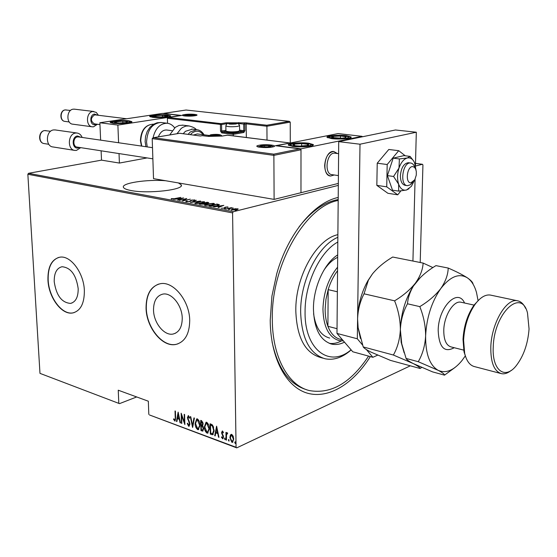 <?xml version="1.0" encoding="UTF-8"?>
<svg xmlns="http://www.w3.org/2000/svg" width="557" height="557" viewBox="0 0 557 557"><rect width="100%" height="100%" fill="white"/><g stroke="black" fill="none" stroke-linecap="round" stroke-linejoin="round"><path stroke-width="0.84" d="M370.328 356.584C353.305 383.822 328.693 399.223 307.408 393.179C286.201 387.115 270.493 358.339 270.215 320.233L271.934 296.039L276.725 273.807C287.955 233.634 314.078 202.456 338.217 197.45M338.196 199.559C324.466 201.975 311.412 211.096 299.025 226.915M165.694 180.747C146.923 179.18 120.855 183.156 123.473 187.41C124.079 188.635 126.55 189.665 130.895 190.494C148.065 194.059 185.077 189.735 181.178 184.806L178.393 182.933M182.243 318.277C182.202 305.375 171.472 292.181 162.832 294.11C156.67 295.718 153.572 301.045 153.523 310.082C153.655 322.907 164.336 336.122 173.143 334.026C179.082 332.404 182.111 327.154 182.243 318.277M78.182 288.575C76.149 274.81 70.76 267.534 62.022 266.733C56.668 268.098 54.071 273.097 54.224 281.738C56.278 295.468 61.709 302.688 70.516 303.405C75.71 302.047 78.265 297.104 78.182 288.575M84.358 290.469C83.849 272.881 70.537 255.092 59.85 257.195C51.648 259.263 47.679 266.887 47.944 280.074C48.605 297.515 61.813 315.29 72.765 312.943C80.598 310.883 84.462 303.391 84.358 290.469M58.833 257.39C51.411 260.133 47.86 267.673 48.174 280.011C48.828 297.452 62.036 315.227 72.988 312.874L74.123 312.616M189.714 320.547C189.679 300.912 173.359 280.853 160.291 283.722C150.843 286.166 146.094 294.291 146.059 308.084C146.289 327.558 162.512 347.652 175.963 344.407C184.903 341.935 189.491 333.984 189.714 320.547M158.682 284.084C150.362 287.363 146.233 295.342 146.282 308.014C146.512 327.481 162.741 347.568 176.186 344.323L177.982 343.836M410.328 365.817L236.739 447.87L149.492 414.958L236.071 447.285L232.575 212.899L27.85 174.278L28.491 173.318L101.52 160.144L119.407 163.062L147.083 157.93M235.172 208.701L238.229 209L236.586 209.864L230.932 209.982L232.568 209.119L235.179 208.875M225.55 209.077L231.413 207.636L230.995 207.928L233.195 208.005L225.55 209.077M227.876 206.939L228.043 207.329L225.836 207.204L224.506 208.193L221.289 208.214L224.032 208.123L225.369 207.134L227.876 206.939L227.883 207.336M210.539 206.278L209 205.993L217.014 204.064L219.402 204.711L217.014 205.805L210.539 206.278M199.19 204.161L207.211 202.268L208.778 202.657L204.342 204.154L199.19 204.161M190.376 202.518L196.322 200.262L191.984 202.163L200.597 201.049L190.376 202.518M179.124 200.416L186.748 198.501L183.601 200.541L190.334 199.162L182.306 201.007L185.453 198.967L179.124 200.416M175.016 198.536L180.753 197.401L175.344 198.626L171.417 199.065L171.229 198.64L175.023 198.696M28.491 173.318L233.251 211.73L338.322 185.384M415.571 166.021L422.484 164.287L415.494 163.382M183.594 197.923L177.697 200.151L179.187 199.357L177.21 198.988L173.526 199.371L183.594 197.979M186.108 201.808L185.732 201.634L186.435 201.133L187.249 201.112L186.95 201.613L189.248 201.474L191.559 200.074L194.894 200.005L194.449 200.395L192.005 200.144L189.652 201.55L186.108 201.808M197.185 202.107L204.649 201.892L202.268 203.033L195.514 203.563L194.804 203.249L197.192 202.288M206.891 203.904L213.651 203.361L214.417 203.688L212.057 204.844L205.261 205.38L204.53 205.06L206.898 204.092M223.817 205.317L218.093 207.684L219.5 206.842L217.383 206.445L213.637 206.856L223.817 205.38M224.464 208.631L225.71 208.603L224.471 208.896M228.551 209.39L229.804 209.369L228.558 209.662M235.242 210.637L236.495 210.616L235.242 210.908M119.49 403.637L39.979 373.364L119.49 403.637L136.695 396.953M230.361 435.128L231.747 434.383L233.174 436.159L233.724 439.069L232.478 442.335L231.872 442.286L229.902 437.649L230.361 435.128L231.259 434.321M226.065 439.981L225.933 432.378L226.358 432.531L226.379 433.652L227.047 432.733L227.729 433.165L226.483 435.01L226.49 440.134L226.065 439.981L226.483 439.786M222.466 430.972L223.434 432.399L223.148 432.942L222.327 431.884L221.985 432.733L223.517 436.98L222.828 438.805L221.449 437.363L221.721 436.772L222.675 437.858L223.099 436.869L221.568 432.615L222.466 430.972M211.778 434.634L210.309 434.084L210.093 423.793L211.054 424.149L212.572 425.075L214.111 430.519L212.781 434.745L210.309 434.084M200.966 430.589L200.729 420.368L201.613 420.695L203.11 423.766L202.644 425.75L203.625 428.709L202.727 431.104L200.966 430.589L201.39 429.712M192.562 427.442L190.313 416.559L190.745 416.72L192.562 425.513L193.961 417.896L194.4 418.056L192.673 427.393M181.826 423.431L181.436 423.285L181.15 413.21L184.409 422.283L184.193 414.324L184.583 414.464L184.861 424.566L181.603 415.508L181.826 423.431M175.225 417.646L175.023 410.969L175.413 411.115L175.615 417.889L174.989 421.036L173.561 419.449L173.77 418.767L174.821 420.006L175.601 417.485M39.979 373.364L27.85 174.278M148.803 414.387L148.336 401.214L118.244 390.206L118.794 403.073M178.129 412.11L180.461 422.916L180.036 422.756L179.319 419.31L177.432 418.606L176.903 421.586L176.478 421.426L178.129 412.11M188.698 426.258L187.263 423.536L187.632 423.167L188.677 425.221L189.519 423.842L187.403 417.583L188.426 415.613L189.659 417.764L189.303 418.251L188.203 416.615L187.793 417.687L189.916 424.002L189.06 426.286L187.848 423.905M195.124 423.411L196.746 418.836L197.366 418.885C199.155 420.403 200.012 422.491 199.942 425.144L198.341 429.663L197.665 429.614C195.911 428.089 195.068 426.021 195.124 423.411L195.521 423.243M204.391 426.843L206.041 422.241L206.682 422.283C208.492 423.821 209.355 425.931 209.279 428.605L207.657 433.144L206.953 433.088C205.178 431.55 204.322 429.468 204.391 426.843L204.795 426.662M216.589 426.168L218.971 437.322L218.518 437.154L217.787 433.597L215.775 432.845L215.176 435.908L214.724 435.734L216.589 426.168M224.485 438.658L224.889 437.948L225.042 439.689L224.485 438.658L224.979 438.004M228.37 440.114L228.781 439.403L228.934 441.144L228.37 440.114L228.871 439.452M234.727 442.488L235.145 441.778L235.298 443.525L234.727 442.488L235.228 441.826M422.484 164.287L422.93 164.997L420.201 262.493M236.071 447.285L236.739 447.87M233.251 211.73L232.575 212.899M272.046 341.796C277.873 368.602 289.396 384.574 306.628 389.726M175.26 420.855L174.668 421.008M175.107 420.82L174 419.268L173.561 419.449M175.107 419.804L175.622 419.24M180.391 422.603L180.036 422.756M179.681 419.156L179.319 419.31M179.667 419.087L177.432 418.606M176.959 421.259L176.478 421.426M176.917 421.245L178.393 412.932M179.089 418.203L178.233 414.067L177.599 417.653L179.451 418.049M178.595 413.914L178.233 414.067M181.819 423.118L181.436 423.285M181.659 415.487L181.631 414.366M184.792 422.122L184.409 422.283M184.82 423.243L184.478 422.255M181.979 415.355L181.603 415.508M187.688 423.355L187.263 423.536M188.948 425.242L189.916 424.253M189.902 423.675L189.519 423.842M189.714 422.624L189.331 422.784M189.324 421.496L188.336 419.532M188.099 419.045L187.695 419.219M187.8 417.416L187.403 417.583M187.841 417.137L188.28 415.578M189.645 417.778L188.844 416.448L188.405 416.636L188.844 416.448M192.84 426.495L192.631 425.478M194.344 418.035L193 425.318L192.562 425.513M195.577 422.31L196.816 418.822M198.71 429.489L197.665 429.614M198.104 429.419L196.224 426.906M198.494 428.479L199.935 425.959M199.329 421.558L197.853 419.748L197.046 419.832M199.538 424.998L197.415 419.936L196.893 419.894L195.528 423.557L197.624 428.563L198.201 428.605L199.928 424.824M197.853 419.748L197.415 419.936M201.3 425.875L201.279 424.866M201.202 421.552L201.174 420.535M203.04 430.93L202.212 431.055M202.651 430.86L201.404 430.394M203.319 426.899L201.968 425.806L201.258 425.896L201.342 429.691L202.63 430.025L203.221 428.556L202.379 426.432L201.258 425.896M202.776 429.962L203.632 428.897M202.88 422.227L201.154 421.572L201.23 424.852L202.156 425.047L202.706 423.633L201.154 421.572M202.295 424.991L203.117 423.995M202.149 421.579L201.711 421.774M203.096 423.459L202.706 423.633M202.818 426.237L202.379 426.432M203.611 428.389L203.221 428.556M204.837 425.854L206.104 422.227M208.026 432.963L206.953 433.088M207.392 432.893L205.456 430.262M207.81 431.94L209.279 429.294M208.708 425.088L207.162 423.153L206.334 423.243M208.868 428.444L206.724 423.348L206.187 423.306L204.795 426.989L206.912 432.03L207.51 432.079L209.265 428.27M207.162 423.153L206.724 423.348M210.748 433.889L210.734 433.2M210.56 424.984L210.539 423.961M213.122 434.571L212.217 434.439M213.658 427.268L212.788 425.764L210.525 425.005L210.699 433.186L212.614 433.638L213.7 430.366L212.349 425.959L210.525 425.005M212.92 433.471L214.111 431.209M212.788 425.764L212.349 425.959M214.097 430.185L213.7 430.366M218.894 436.98L218.518 437.154M218.17 433.423L217.787 433.597M218.156 433.374L215.775 432.845M215.239 435.567L214.724 435.734M215.162 435.539L216.84 426.934M217.557 432.455L216.68 428.187L215.963 431.863L217.933 432.281M217.063 428.013L216.68 428.187M223.371 432.253L222.473 431.898M223.106 438.617L222.494 438.777M222.932 438.575L221.888 437.168L221.449 437.363M222.925 437.649L223.517 437.008M223.503 436.681L223.099 436.869M223.371 435.908L222.96 436.096M223.287 435.644L222.835 434.913L222.396 435.114M222.835 434.913L222.194 433.652L221.756 433.847M222.347 430.937L221.568 432.615M225.258 439.424L224.917 438.456M226.441 435.894L226.4 433.645L227.193 432.726M229.15 440.879L228.809 439.912M232.826 442.147L231.872 442.286M232.311 442.084L230.883 440.295M230.333 437.454L229.902 437.649M230.34 437.273L230.8 434.933M232.561 441.276L233.724 439.201M233.258 436.389L232.199 435.121L231.552 435.184M233.299 438.916L231.761 435.323L231.315 435.296L230.326 437.816L231.858 441.346L232.325 441.381L233.71 438.728M232.199 435.121L231.761 435.323M235.52 443.261L235.165 442.286M171.236 199.016L171.229 198.64M179.807 199.127L182.104 198.285L178.24 198.842L179.814 199.371M185.467 199.378L185.453 198.967M186.296 201.836L186.435 201.133M190.355 201.349L190.605 200.409M190.619 201.042L191.065 200.847M194.574 200.325L194.567 199.859M203.709 202.177L203.911 201.571M203.925 202.212L204.349 202.316M195.124 203.465L195.73 203.173M201.85 202.957L203.709 202.038L203.117 201.766L197.61 202.184L195.73 203.11L201.85 203.124M208.151 203.054L208.137 202.435M204.656 203.855L205.115 203.918M207.399 202.644L204.259 203.145L207.232 203.11L207.858 202.811L207.399 202.644M204.551 203.597L204.544 203.194M204.266 203.5L204.259 203.145M203.716 203.389L200.443 204.043L203.918 204.071L204.656 203.681L203.716 203.389M200.45 204.398L200.443 204.043M213.484 204.426L213.651 203.361M213.665 204.008L214.125 204.127M204.844 205.275L205.463 204.976M211.632 204.767L213.47 203.841L212.858 203.563L207.322 203.98L205.463 204.913L211.632 204.941M217.021 204.412L217.014 204.064M218.024 204.642L218.017 204.252M218.441 205.401L218.428 204.969L219.054 205.136M216.624 204.342L210.254 205.874L212.482 206.201L216.582 205.728L218.428 204.858L216.624 204.342M210.261 206.229L210.254 205.874M220.099 206.598L222.334 205.7L218.428 206.292L220.106 206.877M218.435 206.647L218.428 206.292M224.638 207.385L224.499 207.928M224.645 208.04L225.376 207.622M237.366 209.355L237.616 208.736M231.343 210.198L231.789 210.01M236.133 209.78L237.359 209.119L236.899 208.917L233.014 209.202L231.789 209.85L236.133 209.968M337.814 242.037C320.003 251.527 304.77 283.513 305.076 312.017C304.449 349.914 329.73 368.261 351.07 349.796M351.168 349.914C342.471 357.58 333.754 360.525 325.016 358.757C309.755 354.106 301.629 338.565 300.648 312.136C300.23 280.589 318.103 245.407 337.855 237.31M313.591 313.73C315.603 327.634 320.957 335.746 329.667 338.057M329.284 343.349C333.253 343.92 337.298 343.112 341.42 340.933M344.491 342.151C340.16 344.33 335.948 344.992 331.847 344.135C320.247 340.675 314.113 328.943 313.438 308.933C313.285 287.412 324.271 263.245 337.695 254.897M338.19 200.45C305.194 206.222 271.036 265.411 272.31 319.467C272.331 357.162 288.296 385.625 309.434 390.582C331.095 394.377 350.806 382.882 368.581 356.111M337.876 234.671C316.564 238.946 295.217 276.585 295.809 310.903C296.818 337.243 304.971 352.741 320.268 357.406L322.907 358.158M337.674 257.306C332.564 259.743 327.913 264.143 323.714 270.507M343.425 340.912L339.276 340.64C328.943 337.577 323.499 327.098 322.949 309.191C323.492 292.529 328.372 278.528 337.584 267.179M337.549 270.702C333.552 275.993 330.419 282.308 328.164 289.64L325.942 299.387L325.149 309.135C325.128 315.617 326.047 321.34 327.906 326.311C330.426 332.766 334.04 336.943 338.747 338.858L341.706 339.645M337.361 291.777L328.164 289.64L327.906 326.311L337.027 328.686M338.747 338.858L342.527 339.867M334.242 174.982L330.67 176.019C326.917 175.225 324.912 171.723 324.661 165.506C325.427 156.872 328.456 152.2 333.754 151.483L337.361 153.509L333.692 151.476C324.278 150.251 321.166 175.789 330.67 176.019L334.242 174.982M292.787 146.428L288.331 145.099C286.862 143.393 300.731 142.139 308.696 143.233L313.299 144.583C314.865 146.275 300.766 147.563 292.787 146.428M346.37 135.664C338.607 134.683 325.671 135.783 327.036 137.328L331.645 138.623C339.422 139.64 352.574 138.512 351.119 136.966L346.37 135.664M362.043 136.326L300.996 148.837L276.69 145.683L338.127 133.576L362.043 136.326L362.036 136.855M300.996 148.837L300.968 192.715L338.343 183.42M167.685 115.007L170.588 115.807C171.779 117.033 158.738 118.119 152.555 117.297L149.742 116.504C148.635 115.264 161.502 114.206 167.685 115.007M112.918 123.285C119.184 124.19 133.123 122.979 131.856 121.649L129.099 120.841C122.832 119.964 109.075 121.148 110.244 122.484L112.918 123.285M117.882 125.088L99.87 122.749L162.456 113.419L180.489 115.487L117.882 125.088L118.592 142.745M119.024 153.579L119.407 163.062M99.87 122.749L100.636 140.141M101.109 150.808L101.52 160.144M410.836 182.842L414.819 179.73L416.288 175.093L416.316 171.584L415.64 169.001L414.54 167.385L412.807 166.606C407.035 165.909 404.96 183.079 410.836 182.842M412.779 182.181L410.356 184.806L407.494 185.676C399.432 185.572 402.488 161.969 410.46 162.992L410.516 162.999C412.57 163.243 414.046 164.858 414.951 167.838M335.217 153.231L334.75 153.175C326.513 152.117 323.791 174.466 332.104 174.668L338.412 175.587M246.347 137.468L246.194 123.849L266.921 126.237L266.831 125.234L289.257 121.335L290.239 122.122L266.921 126.237L267.019 140.079M290.239 122.122L290.274 143.01M289.083 121.335L186.066 110.021L163.549 113.398L181.589 115.466L168.332 117.485L167.385 118.286L167.532 123.278M168.479 117.478L220.962 123.647L226.038 122.805L246.124 122.86L246.194 123.849L244.899 124.065L244.983 130.63L243.889 132.469L233.265 134.362L233.286 135.817M163.549 113.398L163.062 113.489M181.589 115.466L181.192 115.529M226.657 124.086L226.65 123.696L221.575 124.545L220.962 123.647L220.412 124.566L220.523 131.132L221.749 132.921L233.265 134.362L233.209 133.36L243.27 131.57L239.357 131.097M179.688 133.29L153.252 137.732L152.207 138.63L153.516 178.651L274.114 199.392L300.968 192.715L300.989 149.784L273.877 155.368L274.114 199.392M153.252 137.732L179.681 133.269L200.436 135.985L179.681 133.283M200.429 135.985L202.4 135.623L200.436 135.985M153.44 137.718L273.766 154.164L273.877 155.368L152.207 138.63M273.766 154.164L299.638 148.865L300.989 149.784M299.638 148.865L275.91 145.781M275.36 145.711L290.12 143.038M211.785 134.766L210.685 135.086L211.918 135.713L219.263 135.26L218.01 134.641L211.785 134.766M219.221 135.288L218.01 134.641L213.728 134.557L210.685 135.086L211.347 135.616M218.024 135.609L218.01 134.641M213.756 135.845L213.728 134.557M229.644 123.222L228.648 123.508L229.86 124.051L236.704 123.647L235.465 123.104L229.644 123.222M236.662 123.668L235.465 123.104L231.447 123.034L228.648 123.508L229.24 123.953M239.419 131.027L237.164 132.329C232.624 132.858 229.226 132.768 226.971 132.051L226.887 131.974M225.926 130.888L226.038 131.167C228.648 131.988 232.582 132.093 237.846 131.48L239.642 130.798L239.559 125.75M235.479 123.967L235.465 123.104M231.468 124.155L231.447 123.034M186.936 114.839L185.927 115.097L186.929 115.578L193.481 115.208L192.437 114.728L186.936 114.839M193.481 115.208L192.437 114.728L188.677 114.672L185.927 115.097L186.421 115.508M192.457 115.473L192.437 114.728M188.705 115.682L188.677 114.672M262.166 145.669L261.087 146.031L262.598 146.742L267.242 146.839L270.34 146.233L268.801 145.53L262.166 145.669M270.229 146.31L268.801 145.53L264.185 145.426L261.087 146.031L261.894 146.616M268.808 146.679L268.801 145.53M264.199 146.874L264.185 145.426M341.587 138.233L345.493 137.746L346.182 136.744L340.452 135.999L333.358 136.381C331.568 136.723 331.088 137.099 331.923 137.523L341.587 138.233M344.825 137.892L346.182 136.744L340.452 135.999L333.358 136.381L331.923 137.523L334.68 138.087M340.431 138.282L340.452 135.999M333.344 137.858L333.358 136.381M161.363 116.984L165.972 116.413L166.585 115.835L162.338 115.271L155.946 115.578L153.739 116.455L161.363 116.984M164.802 116.657L166.585 115.835L162.338 115.271L155.946 115.578L153.739 116.455L154.874 116.782M162.386 116.921L162.338 115.271M155.988 116.921L155.946 115.578M114.533 121.997L114.505 122.477L115.64 122.777L119.282 123.013L125.854 122.582L127.595 121.635L122.819 121.106L114.533 121.997M115.41 122.185L114.505 122.477L116.329 122.853L116.302 121.53L115.41 122.185M125.854 122.582L127.595 121.635L122.819 121.106L116.302 121.53M122.888 122.909L122.819 121.106M293.024 144.723L295.21 145.739L299.951 146.087L307.353 145.488C308.829 145.092 309.031 144.688 307.958 144.277L301.643 143.574L294.507 144.11L293.024 144.723M307.158 145.53L307.958 144.277L301.643 143.574L294.507 144.11L293.616 145.363L296.603 145.913M301.643 146.073L301.643 143.574M294.507 145.565L294.507 144.11M153.043 137.774C155.389 128.305 160.068 123.459 167.072 123.229C170.066 123.515 172.593 125.06 174.64 127.859M158.376 136.869C160.172 132.26 162.881 129.962 166.508 129.99L172.036 130.7M192.444 129.133L185.418 131.313L183.176 133.722M183.072 125.193L179.006 125.443L175.302 127.337L169.676 134.961M208.91 135.435L197.317 133.945L193.404 135.052M80.939 137.273L77.472 135.978C71.373 136.646 72.02 149.325 78.064 148.002L79.519 147.459M80.716 147.647L76.469 150.397L74.979 150.439C67.139 150.035 67.703 133.805 75.606 133.053L76.943 133.012C79.31 133.339 81.044 134.822 82.144 137.447M55.387 129.955L53.604 129.927C45.723 130.644 45.221 146.547 53.04 146.964L74.527 150.369M152.869 158.822L77.165 147.097C72.577 146.867 72.897 137.377 77.514 136.918L78.579 136.931M97.419 115.16L94.53 114.074C89.273 114.561 89.788 125.715 95.01 124.657L96.396 124.127M97.398 124.26L93.583 126.794L92.469 126.829C85.59 126.592 85.959 112.089 92.887 111.532L96.201 112.368L98.429 115.285M74.589 109.186L73.259 109.172C66.353 109.701 66.032 123.953 72.904 124.197L92.135 126.78M99.954 124.594L94.335 123.856C90.38 120.973 90.457 117.987 94.565 114.902L95.358 114.909M415.438 165.45L416.316 132.225L360.003 144.214L357.316 338.788L362.516 344.978M366.381 349.566L372.87 357.288L377.66 355.157M412.925 261.045L415.076 179.229M372.87 357.288L352.769 351.773L336.985 333.427L357.316 338.788M416.316 132.225L395.456 129.983L338.719 141.645L336.985 333.427M360.003 144.214L338.719 141.645M416.051 170.184L414.526 162.714C412.779 158.968 410.37 157.387 407.292 157.979L399.383 158.947L393.186 158.153L387.394 175.608L392.504 190.181L398.652 191.107L406.506 190.014L409.012 188.732M410.516 162.999L408.33 162.714C403.818 163.424 401.165 167.761 400.379 175.734C400.49 181.464 402.133 184.673 405.315 185.356M413.545 160.889L410.105 156.392L403.936 155.619L393.186 158.153M410.105 156.392L407.292 157.979C403.776 159.03 401.012 162.379 399 168.04L393.576 176.478L387.394 175.608M399.383 158.947L399 168.04C397.211 173.875 397.085 179.257 398.638 184.193L398.652 191.107M393.576 176.478L398.638 184.193C400.406 188.83 403.031 190.773 406.506 190.014L411.372 186.344L414.526 180.231M405.224 155.779L398.728 150.689L388.793 149.478L377.228 163.201L376.831 185.37L387.902 193.3L397.74 194.811L400.894 190.912M398.728 150.689L387.185 164.524L377.228 163.201M387.185 164.524L386.739 186.846L376.831 185.37M386.739 186.846L397.74 194.811M465.917 357.531L464.03 351.92L463.013 339.373C463.828 325.956 467.539 314.489 474.146 304.978L479.319 299.464M491.218 295.245L490.181 295.029C485.258 294.444 480.294 297.459 475.274 304.059C468.34 314.044 464.447 326.075 463.591 340.167L464.656 353.326C466.571 361.124 469.934 365.573 474.745 366.666L500.555 373.42M529.059 328.971L527.486 312.909C521.268 287.663 494.066 313.131 493.251 346.788C491.831 370.196 504.851 380.118 516.067 365.907C523.559 356.264 527.89 343.947 529.059 328.971M511.291 370.349C507.914 373.12 504.67 374.234 501.558 373.677C494.156 371.463 490.578 362.523 490.814 346.851C491.469 323.436 506.271 298.183 517.272 300.745C520.753 301.323 523.517 303.837 525.55 308.286M432.914 267.576L423.132 263.078L392.692 257.028C384.476 261.922 377.73 267.548 372.466 273.898L368.393 280.171L364.034 293.811L394.6 300.829C398.408 310.388 400.323 320.003 400.358 329.688C399.856 339.241 397.531 347.693 393.388 355.032L363.227 346.927L358.13 327.69L357.587 319.029C357.949 309.762 360.101 301.358 364.034 293.811M423.132 263.078C422.777 269.609 420.215 276.279 415.438 283.088C410.175 289.717 403.226 295.628 394.6 300.829M393.388 355.032L413.266 363.582C417.666 365.872 419.95 367.509 420.11 368.49L390.457 360.393L371.129 352.17C366.548 349.866 363.916 348.118 363.227 346.927M420.11 368.49L421.712 367.446M420.542 277.33L413.224 286.263C405.322 298.956 401.033 313.431 400.358 329.688L401.158 342.249L404.145 352.825M372.466 273.898L368.01 280.526C361.444 292.223 357.97 305.055 357.587 319.029L357.956 327.182L360.442 338.482M478.073 300.696L476.534 292.641C474.599 285.685 471.556 280.763 467.42 277.873C459.128 272.888 450.258 276.432 440.817 288.512C435.56 295.28 428.556 301.316 419.804 306.622C423.696 316.355 425.639 326.144 425.618 335.982C425.04 345.702 422.582 354.28 418.251 361.709L438.115 370.314C442.432 372.598 444.563 374.207 444.514 375.146L432.594 371.895L413.266 363.582C408.824 361.284 406.436 359.571 406.095 358.443L401.722 343.711L400.358 329.688C400.838 320.15 403.212 311.516 407.48 303.788C407.975 297.849 409.924 291.972 413.336 286.166L415.438 283.088C420.688 276.495 427.532 270.674 435.957 265.626L448.211 268.056C448.016 274.74 445.551 281.557 440.817 288.512C431.633 301.776 426.571 317.601 425.618 335.982C425.52 353.89 429.684 365.336 438.115 370.314C445.823 373.705 453.746 370.502 461.878 360.692L465.339 355.86M473.032 284.091C472.956 282.517 471.083 280.45 467.42 277.873C462.818 274.886 456.413 271.614 448.211 268.056M444.514 375.146L454.895 367.571M418.251 361.709L406.095 358.443M419.804 306.622L407.48 303.788M188.914 420.681L188.475 420.869M201.968 425.806L201.53 426.001M211.305 424.935L210.859 425.123M190.306 201.362L190.292 200.805M210.838 206.327L210.831 205.979M184.555 114.568C190.863 113.537 201.676 114.742 194.873 115.745C188.475 116.803 177.648 115.55 184.555 114.568M195.862 115.536L195.368 115.396M184.068 115.612L183.545 115.779M226.205 131.32L222.299 132.002L221.686 131.111L221.575 124.545L167.385 118.286M246.124 122.86L266.831 125.234M220.523 131.132L225.919 130.373M238.264 123.584L237.902 123.417M227.493 123.57L226.65 123.696L226.038 122.805M239.614 130.143L243.813 130.651L243.736 124.093L238.257 123.459L238.8 122.547M221.749 132.921L222.299 132.002L233.209 133.36M244.899 124.065L244.279 123.174L243.736 124.093L244.899 124.065M244.983 130.63L243.813 130.651L243.27 131.57L243.889 132.469M272.373 147.006C265.202 148.517 251.277 146.658 259.109 145.266C266.162 143.79 280.046 145.579 272.373 147.006M259.096 146.449L258.058 146.867M273.376 146.714L272.408 146.338M289.48 142.933L227.493 135.107L222.041 136.075L208.227 136.361L202.233 135.671M202.755 135.657L208.227 136.361M208.478 136.395L222.041 136.075M221.77 136.124L227.736 135.135M227.221 135.156L289.703 142.94M211.361 134.71C206.724 135.469 214.32 136.451 218.602 135.636C223.19 134.871 215.601 133.917 211.361 134.71M229.24 123.181C227.43 124.134 229.721 124.399 236.119 123.981C237.888 123.027 235.597 122.756 229.24 123.181M225.926 131.048L225.843 125.959C226.316 124.065 227.374 123.139 229.004 123.174C235.395 122.282 238.911 123.09 239.559 125.59L237.776 126.369C232.046 126.989 228.071 126.85 225.843 125.959L225.843 125.798M186.567 114.798C184.632 115.654 186.72 115.891 192.833 115.508C194.734 114.658 192.645 114.422 186.567 114.798M261.693 145.607C256.958 146.456 265.404 147.577 269.748 146.658C274.427 145.802 265.988 144.702 261.693 145.607M342.297 138.547C354.245 137.948 347.296 135.038 335.885 135.741C324.07 136.291 330.566 139.25 342.297 138.547M161.704 117.221C171.222 115.988 170.205 115.278 158.661 115.083C149.088 116.295 150.098 117.005 161.704 117.221M112.702 121.976C109.263 123.543 127.003 123.717 129.44 122.129C132.622 120.577 115.278 120.423 112.702 121.976M290.845 144.695C288.805 146.763 309.991 147.034 310.792 144.945C312.505 142.891 291.868 142.648 290.845 144.695M292.648 145.816L293.616 145.683M307.958 145.607L308.961 145.732M161.739 122.575L160.966 122.477C152.138 123.348 147.333 129.899 146.561 142.126L147.236 146.909M141.464 146.073L140.406 140.573C140.991 130.373 145.168 124.914 152.938 124.19L153.537 124.267L152.938 124.19C145.461 124.907 141.401 130.408 140.754 140.691L141.77 146.115M176.987 133.722L181.136 128.521L182.661 127.428L185.892 126.084L189.317 125.952M188.092 134.362L190.334 131.939L196.705 129.663C199.782 130.011 202.233 131.724 204.057 134.815M203.27 134.71C199.928 130.561 196.092 130.073 191.768 133.248L190.362 134.655M46.05 130.617L44.671 130.589C38.614 131.146 38.259 143.267 44.275 143.588L48.821 144.298M66.29 109.931L65.26 109.924C59.947 110.335 59.724 121.21 65.009 121.398L69.228 121.955M454.227 347.714C444.312 353.068 438.965 347.29 438.178 330.371C438.373 306.977 457.847 287.475 464.559 303.015M461.481 302.333L460.813 302.186C453.482 300.467 443.999 315.854 443.776 330.224C443.748 339.923 446.213 345.493 451.17 346.948L463.661 350.102M181.199 185.746L181.178 184.806M72.104 302.945L70.516 303.405M175.552 333.19L173.143 334.026M174.821 420.006L175.26 419.818M188.203 416.615L188.642 416.434M198.341 429.663L198.779 429.475M196.893 419.894L197.331 419.706M207.657 433.144L208.095 432.949M206.187 423.306L206.633 423.118M212.781 434.745L213.22 434.551M222.327 431.884L222.765 431.689M227.082 433.645L227.521 433.45M232.478 442.335L232.91 442.133M231.315 435.296L231.754 435.094M172.071 198.765L172.078 199.114M186.72 201.509L186.727 201.864M203.709 202.17L203.723 202.616M195.73 203.11L195.744 203.597M205.463 204.913L205.47 205.415M237.359 209.216L237.366 209.634M231.789 209.85L231.796 210.281M331.847 344.135L330.259 343.704M351.112 137.328L351.119 136.966M313.292 144.973L313.299 144.583M338.607 153.669L334.813 153.175M407.111 185.62L404.932 185.3M196.28 115.445L194.797 115.745C188.684 116.239 184.764 116.204 183.037 115.633L183.093 115.703M186.066 110.021L289.257 121.335M163.403 113.405L186.066 110.028M168.332 117.485L181.443 115.473M273.578 146.7L272.248 147.006C267.701 148.225 256.373 147.027 257.773 146.756M275.597 145.725L299.882 148.872M221.951 136.075C220.969 134.432 217.355 133.972 211.096 134.71L208.046 136.319M226.971 132.051L226.038 131.167M195.591 115.598C194.045 114.547 190.967 114.282 186.372 114.798L183.838 115.835M272.944 146.846C271.83 145.321 267.973 144.904 261.379 145.6L258.518 146.992M350.478 137.767C350.973 136.43 342.27 135.254 335.787 135.72C328.17 136.361 329.472 136.702 327.704 137.788M334.221 138.018L333.511 137.927M345.041 137.809L345.493 137.746M169.976 116.413C170.17 115.445 166.39 115 158.62 115.069C152.012 115.772 149.276 116.378 150.411 116.886M165.248 116.545L165.972 116.413M131.25 122.289C132.9 120.89 116.643 120.047 112.082 122.074L110.927 122.888M126.376 122.449L127.024 122.331M116.329 122.853L115.64 122.777M312.658 145.44C310.402 142.571 294.639 142.327 289.584 145.022L288.999 145.579M295.899 145.816L295.21 145.739M167.072 123.229L160.966 122.477L157.081 122.791L153.502 124.288L149.882 127.379L147.166 131.563L145.551 136.465L145.119 141.659L145.934 146.721M182.299 125.095L188.628 125.875C192.673 126.822 195.222 128.068 196.287 129.614M196.705 129.663L191.789 129.05M50.617 131.271L44.56 130.589C38.398 131.153 37.855 142.731 43.961 143.546M54.934 129.892L76.943 133.012M78.314 136.897L152.5 147.675M70.516 110.446L65.169 109.917C59.592 110.37 59.418 121.12 65.009 121.398M74.248 109.144L93.875 111.504M95.163 114.881L126.634 118.759M474.146 304.978L475.274 304.059M517.272 300.745L490.181 295.029M474.056 305.104L461.391 302.312M357.956 327.182L358.13 327.69M368.01 280.526L368.393 280.171M401.158 342.249L401.722 343.711M464.03 351.92L464.656 353.326"/></g></svg>
